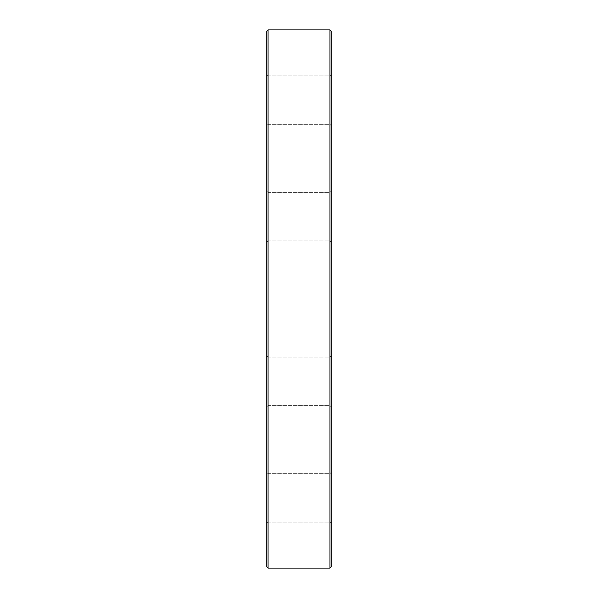 <?xml version="1.0" encoding="UTF-8"?>
<svg xmlns="http://www.w3.org/2000/svg" width="598" height="598" viewBox="0 0 598 598"><rect width="100%" height="100%" fill="white"/><g stroke="black" fill="none" stroke-linecap="round" stroke-linejoin="round"><path stroke-width="0.45" stroke-dasharray="2.99 2.24" d="M329.947 29.9L329.947 568.1M268.054 568.1L268.054 29.9M266.708 31.245L266.708 566.755M266.708 100.105L266.708 125.67L266.708 100.105M266.708 216.618L266.708 191.054L266.708 216.618M266.708 381.382L266.708 355.817L266.708 381.382M266.708 497.895L266.708 472.33L266.708 497.895M331.292 566.755L331.292 31.245M331.292 100.105L331.292 125.67L331.292 100.105M331.292 216.618L331.292 191.054L331.292 216.618M331.292 381.382L331.292 355.817L331.292 381.382M331.292 497.895L331.292 472.33L331.292 497.895M329.947 100.105L329.947 124.324L329.947 100.105M268.054 100.105L268.054 124.324L268.054 100.105M329.947 216.618L329.947 192.399L329.947 216.618M268.054 216.618L268.054 192.399L268.054 216.618M329.947 381.382L329.947 405.601L329.947 381.382M268.054 381.382L268.054 405.601L268.054 381.382M329.947 497.895L329.947 473.676L329.947 497.895M268.054 497.895L268.054 473.676L268.054 497.895M268.054 124.324L329.947 124.324L331.292 125.67L329.947 124.324L268.054 124.324L266.708 125.67L268.054 124.324M268.054 75.886L329.947 75.886L331.292 74.541L329.947 75.886L268.054 75.886L266.708 74.541L268.054 75.886M268.054 240.837L329.947 240.837L331.292 242.183L329.947 240.837L268.054 240.837L266.708 242.183L268.054 240.837M268.054 192.399L329.947 192.399L331.292 191.054L329.947 192.399L268.054 192.399L266.708 191.054L268.054 192.399M268.054 405.601L329.947 405.601L331.292 406.946L329.947 405.601L268.054 405.601L266.708 406.946L268.054 405.601M268.054 357.163L329.947 357.163L331.292 355.817L329.947 357.163L268.054 357.163L266.708 355.817L268.054 357.163M268.054 522.114L329.947 522.114L331.292 523.459L329.947 522.114L268.054 522.114L266.708 523.459L268.054 522.114M268.054 473.676L329.947 473.676L331.292 472.33L329.947 473.676L268.054 473.676L266.708 472.33L268.054 473.676"/><path stroke-width="0.9" d="M329.947 299L329.947 29.9L268.054 29.9L268.054 568.1L329.947 568.1L329.947 299M268.054 568.1L266.708 566.755L266.708 31.245L268.054 29.9M329.947 29.9L331.292 31.245L331.292 566.755L329.947 568.1"/></g></svg>
